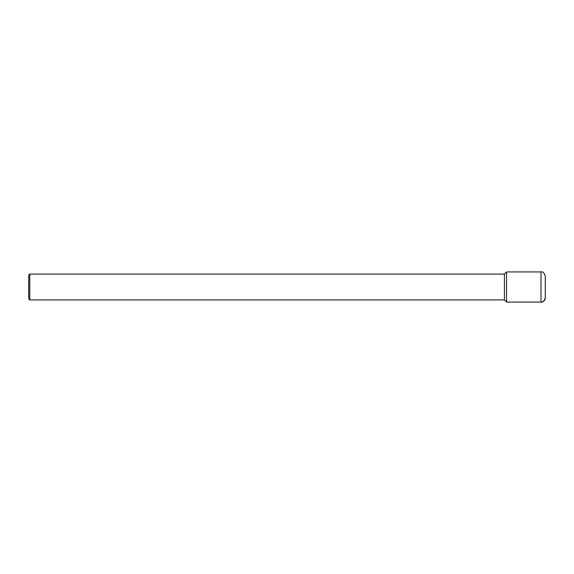 <?xml version="1.0" encoding="UTF-8"?>
<svg xmlns="http://www.w3.org/2000/svg" width="574" height="574" viewBox="0 0 574 574"><rect width="100%" height="100%" fill="white"/><g stroke="black" fill="none" stroke-linecap="round" stroke-linejoin="round"><path stroke-width="0.86" d="M504.403 299.915L504.403 274.085L506.555 271.933L540.995 271.933L540.995 302.067L506.555 302.067L506.555 271.933L506.555 302.067L504.403 299.915L29.776 299.915L28.7 298.839L28.7 275.161L29.776 274.085L29.776 299.915M504.403 274.085L29.776 274.085M540.995 271.933C542.674 271.33 544.109 272.765 545.3 276.238L545.3 297.762A4.305 4.305 0 0 1 540.995 302.067C542.674 302.67 544.109 301.235 545.3 297.762M506.555 302.067L540.995 302.067"/></g></svg>
